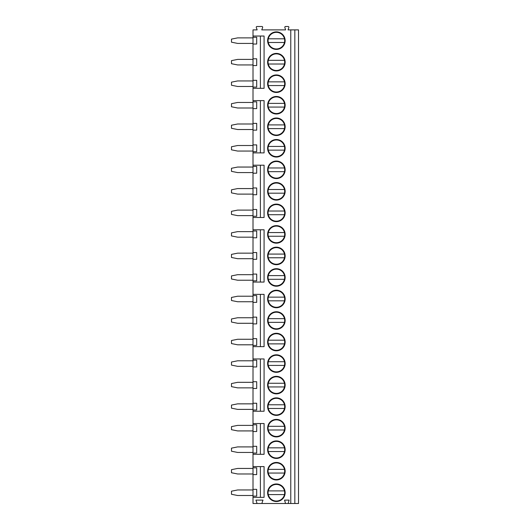 <?xml version="1.0" encoding="UTF-8"?>
<svg xmlns="http://www.w3.org/2000/svg" width="530" height="530" viewBox="0 0 530 530"><rect width="100%" height="100%" fill="white"/><g stroke="black" fill="none" stroke-linecap="round" stroke-linejoin="round"><path stroke-width="0.79" d="M294.832 29.885L294.832 503.5L298.522 503.5L298.522 29.885L288.068 29.885L288.837 27.461A0.735 0.735 0 0 0 288.135 26.5L285.537 26.5A0.735 0.735 0 0 0 284.835 27.461L285.604 29.885L261.774 29.885L262.642 27.487A0.735 0.735 0 0 0 261.946 26.5L256.984 26.5A0.735 0.735 0 0 0 256.288 27.487L257.156 29.885L253.009 29.885L253.009 36.033L264.079 36.033L264.079 88.318L253.009 88.318L253.009 100.62L264.079 100.62L264.079 152.898L253.009 152.898L253.009 165.201L264.079 165.201L264.079 217.485L253.009 217.485L253.009 229.788L264.079 229.788L264.079 282.066L253.009 282.066L253.009 294.369L264.079 294.369L264.079 346.653L253.009 346.653L253.009 358.956L264.079 358.956L264.079 411.24L253.009 411.24L253.009 423.536L264.079 423.536L264.079 454.296L253.009 454.296L253.009 466.592L264.079 466.592L264.079 497.352L253.009 497.352L253.009 503.5L256.103 503.5A0.735 0.735 0 0 0 256.798 502.513L255.93 500.115L262.999 500.115L262.131 502.513A0.735 0.735 0 0 0 262.827 503.5L256.103 503.5M290.771 29.885L290.771 503.5L289.075 503.5A0.735 0.735 0 0 1 288.373 502.539L289.142 500.115L284.531 500.115L285.299 502.539A0.735 0.735 0 0 1 284.597 503.5L262.827 503.5M267.617 471.21A8.765 8.765 0 0 1 276.382 462.445A8.765 8.765 0 0 1 285.147 471.21A8.765 8.765 0 0 1 276.382 479.975A8.765 8.765 0 0 1 267.617 471.21M267.617 449.678A8.765 8.765 0 0 1 276.382 440.914A8.765 8.765 0 0 1 285.147 449.678A8.765 8.765 0 0 1 276.382 458.443A8.765 8.765 0 0 1 267.617 449.678M267.617 428.154A8.765 8.765 0 0 1 276.382 419.389A8.765 8.765 0 0 1 285.147 428.154A8.765 8.765 0 0 1 276.382 436.919A8.765 8.765 0 0 1 267.617 428.154M267.617 406.623A8.765 8.765 0 0 1 276.382 397.858A8.765 8.765 0 0 1 285.147 406.623A8.765 8.765 0 0 1 276.382 415.387A8.765 8.765 0 0 1 267.617 406.623M267.617 385.098A8.765 8.765 0 0 1 276.382 376.333A8.765 8.765 0 0 1 285.147 385.098A8.765 8.765 0 0 1 276.382 393.863A8.765 8.765 0 0 1 267.617 385.098M267.617 363.567A8.765 8.765 0 0 1 276.382 354.802A8.765 8.765 0 0 1 285.147 363.567A8.765 8.765 0 0 1 276.382 372.332A8.765 8.765 0 0 1 267.617 363.567M267.617 342.042A8.765 8.765 0 0 1 276.382 333.277A8.765 8.765 0 0 1 285.147 342.042A8.765 8.765 0 0 1 276.382 350.807A8.765 8.765 0 0 1 267.617 342.042M267.617 320.511A8.765 8.765 0 0 1 276.382 311.746A8.765 8.765 0 0 1 285.147 320.511A8.765 8.765 0 0 1 276.382 329.276A8.765 8.765 0 0 1 267.617 320.511M267.617 298.986A8.765 8.765 0 0 1 276.382 290.221A8.765 8.765 0 0 1 285.147 298.986A8.765 8.765 0 0 1 276.382 307.751A8.765 8.765 0 0 1 267.617 298.986M267.617 277.455A8.765 8.765 0 0 1 276.382 268.69A8.765 8.765 0 0 1 285.147 277.455A8.765 8.765 0 0 1 276.382 286.22A8.765 8.765 0 0 1 267.617 277.455M267.617 255.93A8.765 8.765 0 0 1 276.382 247.165A8.765 8.765 0 0 1 285.147 255.93A8.765 8.765 0 0 1 276.382 264.695A8.765 8.765 0 0 1 267.617 255.93M267.617 234.399A8.765 8.765 0 0 1 276.382 225.634A8.765 8.765 0 0 1 285.147 234.399A8.765 8.765 0 0 1 276.382 243.164A8.765 8.765 0 0 1 267.617 234.399M267.617 212.874A8.765 8.765 0 0 1 276.382 204.11A8.765 8.765 0 0 1 285.147 212.874A8.765 8.765 0 0 1 276.382 221.639A8.765 8.765 0 0 1 267.617 212.874M267.617 191.343A8.765 8.765 0 0 1 276.382 182.578A8.765 8.765 0 0 1 285.147 191.343A8.765 8.765 0 0 1 276.382 200.108A8.765 8.765 0 0 1 267.617 191.343M267.617 169.812A8.765 8.765 0 0 1 276.382 161.047A8.765 8.765 0 0 1 285.147 169.812A8.765 8.765 0 0 1 276.382 178.583A8.765 8.765 0 0 1 267.617 169.812M267.617 148.287A8.765 8.765 0 0 1 276.382 139.522A8.765 8.765 0 0 1 285.147 148.287A8.765 8.765 0 0 1 276.382 157.052A8.765 8.765 0 0 1 267.617 148.287M267.617 126.756A8.765 8.765 0 0 1 276.382 117.991A8.765 8.765 0 0 1 285.147 126.756A8.765 8.765 0 0 1 276.382 135.521A8.765 8.765 0 0 1 267.617 126.756M267.617 105.231A8.765 8.765 0 0 1 276.382 96.467A8.765 8.765 0 0 1 285.147 105.231A8.765 8.765 0 0 1 276.382 113.996A8.765 8.765 0 0 1 267.617 105.231M267.617 83.7A8.765 8.765 0 0 1 276.382 74.935A8.765 8.765 0 0 1 285.147 83.7A8.765 8.765 0 0 1 276.382 92.465A8.765 8.765 0 0 1 267.617 83.7M267.617 62.176A8.765 8.765 0 0 1 276.382 53.411A8.765 8.765 0 0 1 285.147 62.176A8.765 8.765 0 0 1 276.382 70.941A8.765 8.765 0 0 1 267.617 62.176M267.617 40.644A8.765 8.765 0 0 1 276.382 31.879A8.765 8.765 0 0 1 285.147 40.644A8.765 8.765 0 0 1 276.382 49.409A8.765 8.765 0 0 1 267.617 40.644M267.617 492.734A8.765 8.765 0 0 1 276.382 483.969A8.765 8.765 0 0 1 285.147 492.734A8.765 8.765 0 0 1 276.382 501.499A8.765 8.765 0 0 1 267.617 492.734M268.074 492.734A8.301 8.301 0 0 0 276.382 501.042A8.301 8.301 0 0 0 284.683 492.734A8.301 8.301 0 0 0 276.382 484.433A8.301 8.301 0 0 0 268.074 492.734M284.477 490.893L268.286 490.893M268.286 494.583L284.477 494.583M268.074 471.21A8.301 8.301 0 0 0 276.382 479.511A8.301 8.301 0 0 0 284.683 471.21A8.301 8.301 0 0 0 276.382 462.902A8.301 8.301 0 0 0 268.074 471.21M268.286 473.051L284.477 473.051M284.477 469.361L268.286 469.361M268.074 449.678A8.301 8.301 0 0 0 276.382 457.986A8.301 8.301 0 0 0 284.683 449.678A8.301 8.301 0 0 0 276.382 441.377A8.301 8.301 0 0 0 268.074 449.678M268.286 451.527L284.477 451.527M284.477 447.837L268.286 447.837M268.074 428.154A8.301 8.301 0 0 0 276.382 436.455A8.301 8.301 0 0 0 284.683 428.154A8.301 8.301 0 0 0 276.382 419.846A8.301 8.301 0 0 0 268.074 428.154M268.286 429.996L284.477 429.996M284.477 426.305L268.286 426.305M268.074 406.623A8.301 8.301 0 0 0 276.382 414.93A8.301 8.301 0 0 0 284.683 406.623A8.301 8.301 0 0 0 276.382 398.322A8.301 8.301 0 0 0 268.074 406.623M268.286 408.471L284.477 408.471M284.477 404.781L268.286 404.781M268.074 385.098A8.301 8.301 0 0 0 276.382 393.399A8.301 8.301 0 0 0 284.683 385.098A8.301 8.301 0 0 0 276.382 376.79A8.301 8.301 0 0 0 268.074 385.098M268.286 386.94L284.477 386.94M284.477 383.25L268.286 383.25M268.074 363.567A8.301 8.301 0 0 0 276.382 371.875A8.301 8.301 0 0 0 284.683 363.567A8.301 8.301 0 0 0 276.382 355.266A8.301 8.301 0 0 0 268.074 363.567M268.286 365.415L284.477 365.415M284.477 361.725L268.286 361.725M268.074 342.042A8.301 8.301 0 0 0 276.382 350.343A8.301 8.301 0 0 0 284.683 342.042A8.301 8.301 0 0 0 276.382 333.734A8.301 8.301 0 0 0 268.074 342.042M268.286 343.884L284.477 343.884M284.477 340.194L268.286 340.194M268.074 320.511A8.301 8.301 0 0 0 276.382 328.812A8.301 8.301 0 0 0 284.683 320.511A8.301 8.301 0 0 0 276.382 312.21A8.301 8.301 0 0 0 268.074 320.511M268.286 322.359L284.477 322.359M284.477 318.669L268.286 318.669M268.074 298.986A8.301 8.301 0 0 0 276.382 307.287A8.301 8.301 0 0 0 284.683 298.986A8.301 8.301 0 0 0 276.382 290.678A8.301 8.301 0 0 0 268.074 298.986M268.286 300.828L284.477 300.828M284.477 297.138L268.286 297.138M268.074 277.455A8.301 8.301 0 0 0 276.382 285.756A8.301 8.301 0 0 0 284.683 277.455A8.301 8.301 0 0 0 276.382 269.154A8.301 8.301 0 0 0 268.074 277.455M268.286 279.303L284.477 279.303M284.477 275.613L268.286 275.613M268.074 255.93A8.301 8.301 0 0 0 276.382 264.231A8.301 8.301 0 0 0 284.683 255.93A8.301 8.301 0 0 0 276.382 247.623A8.301 8.301 0 0 0 268.074 255.93M268.286 257.772L284.477 257.772M284.477 254.082L268.286 254.082M268.074 234.399A8.301 8.301 0 0 0 276.382 242.7A8.301 8.301 0 0 0 284.683 234.399A8.301 8.301 0 0 0 276.382 226.098A8.301 8.301 0 0 0 268.074 234.399M268.286 236.248L284.477 236.248M284.477 232.557L268.286 232.557M268.074 212.874A8.301 8.301 0 0 0 276.382 221.176A8.301 8.301 0 0 0 284.683 212.874A8.301 8.301 0 0 0 276.382 204.567A8.301 8.301 0 0 0 268.074 212.874M268.286 214.716L284.477 214.716M284.477 211.026L268.286 211.026M268.074 191.343A8.301 8.301 0 0 0 276.382 199.644A8.301 8.301 0 0 0 284.683 191.343A8.301 8.301 0 0 0 276.382 183.042A8.301 8.301 0 0 0 268.074 191.343M268.286 193.192L284.477 193.192M284.477 189.495L268.286 189.495M268.074 169.812A8.301 8.301 0 0 0 276.382 178.12A8.301 8.301 0 0 0 284.683 169.812A8.301 8.301 0 0 0 276.382 161.511A8.301 8.301 0 0 0 268.074 169.812M268.286 171.66L284.477 171.66M284.477 167.97L268.286 167.97M268.074 148.287A8.301 8.301 0 0 0 276.382 156.589A8.301 8.301 0 0 0 284.683 148.287A8.301 8.301 0 0 0 276.382 139.986A8.301 8.301 0 0 0 268.074 148.287M268.286 150.136L284.477 150.136M284.477 146.439L268.286 146.439M268.074 126.756A8.301 8.301 0 0 0 276.382 135.064A8.301 8.301 0 0 0 284.683 126.756A8.301 8.301 0 0 0 276.382 118.455A8.301 8.301 0 0 0 268.074 126.756M268.286 128.605L284.477 128.605M284.477 124.914L268.286 124.914M268.074 105.231A8.301 8.301 0 0 0 276.382 113.533A8.301 8.301 0 0 0 284.683 105.231A8.301 8.301 0 0 0 276.382 96.93A8.301 8.301 0 0 0 268.074 105.231M268.286 107.073L284.477 107.073M284.477 103.383L268.286 103.383M268.074 83.7A8.301 8.301 0 0 0 276.382 92.008A8.301 8.301 0 0 0 284.683 83.7A8.301 8.301 0 0 0 276.382 75.399A8.301 8.301 0 0 0 268.074 83.7M268.286 85.549L284.477 85.549M284.477 81.858L268.286 81.858M268.074 62.176A8.301 8.301 0 0 0 276.382 70.477A8.301 8.301 0 0 0 284.683 62.176A8.301 8.301 0 0 0 276.382 53.874A8.301 8.301 0 0 0 268.074 62.176M268.286 64.017L284.477 64.017M284.477 60.327L268.286 60.327M268.074 40.644A8.301 8.301 0 0 0 276.382 48.952A8.301 8.301 0 0 0 284.683 40.644A8.301 8.301 0 0 0 276.382 32.343A8.301 8.301 0 0 0 268.074 40.644M268.286 42.493L284.477 42.493M284.477 38.803L268.286 38.803M253.009 497.352L253.009 496.12L256.699 496.12L256.699 489.356L253.009 489.356L253.009 474.589L256.699 474.589L256.699 467.824L253.009 467.824L253.009 466.592M253.009 454.296L253.009 453.064L256.699 453.064L256.699 446.3L253.009 446.3L253.009 431.533L256.699 431.533L256.699 424.768L253.009 424.768L253.009 423.536M253.009 411.24L253.009 410.008L256.699 410.008L256.699 403.244L253.009 403.244L253.009 388.477L256.699 388.477L256.699 381.713L253.009 381.713L253.009 366.952L256.699 366.952L256.699 360.188L253.009 360.188L253.009 358.956M253.009 346.653L253.009 345.421L256.699 345.421L256.699 338.657L253.009 338.657L253.009 323.896L256.699 323.896L256.699 317.125L253.009 317.125L253.009 302.365L256.699 302.365L256.699 295.601L253.009 295.601L253.009 294.369M253.009 282.066L253.009 280.84L256.699 280.84L256.699 274.07L253.009 274.07L253.009 259.309L256.699 259.309L256.699 252.545L253.009 252.545L253.009 237.785L256.699 237.785L256.699 231.014L253.009 231.014L253.009 229.788M253.009 217.485L253.009 216.253L256.699 216.253L256.699 209.489L253.009 209.489L253.009 194.729L256.699 194.729L256.699 187.958L253.009 187.958L253.009 173.197L256.699 173.197L256.699 166.433L253.009 166.433L253.009 165.201M253.009 152.898L253.009 151.673L256.699 151.673L256.699 144.902L253.009 144.902L253.009 130.142L256.699 130.142L256.699 123.377L253.009 123.377L253.009 108.617L256.699 108.617L256.699 101.846L253.009 101.846L253.009 100.62M253.009 88.318L253.009 87.086L256.699 87.086L256.699 80.322L253.009 80.322L253.009 65.561L256.699 65.561L256.699 58.79L253.009 58.79L253.009 44.03L256.699 44.03L256.699 37.266L253.009 37.266L253.009 36.033M260.389 497.352L260.389 466.592M260.389 454.296L260.389 423.536M260.389 411.24L260.389 358.956M260.389 346.653L260.389 294.369M260.389 282.066L260.389 229.788M260.389 217.485L260.389 165.201M260.389 152.898L260.389 100.62M260.389 88.318L260.389 36.033M253.009 108.617L253.009 101.846M253.009 130.142L253.009 123.377M253.009 151.673L253.009 144.902M253.009 173.197L253.009 166.433M253.009 194.729L253.009 187.958M253.009 216.253L253.009 209.489M253.009 237.785L253.009 231.014M253.009 259.309L253.009 252.545M253.009 280.84L253.009 274.07M253.009 302.365L253.009 295.601M253.009 323.896L253.009 317.125M253.009 345.421L253.009 338.657M253.009 366.952L253.009 360.188M253.009 388.477L253.009 381.713M253.009 410.008L253.009 403.244M253.009 431.533L253.009 424.768M253.009 453.064L253.009 446.3M253.009 474.589L253.009 467.824M253.009 496.12L253.009 489.356M253.009 44.03L253.009 37.266M253.009 65.561L253.009 58.79M253.009 87.086L253.009 80.322M253.009 489.965L237.625 489.965L231.477 491.197L231.477 494.271L237.625 495.504L253.009 495.504M253.009 468.44L237.625 468.44L231.477 469.673L231.477 472.747L237.625 473.979L253.009 473.979M253.009 446.909L237.625 446.909L231.477 448.142L231.477 451.216L237.625 452.448L253.009 452.448M253.009 425.385L237.625 425.385L231.477 426.617L231.477 429.691L237.625 430.917L253.009 430.917M253.009 403.853L237.625 403.853L231.477 405.086L231.477 408.16L237.625 409.392L253.009 409.392M253.009 382.329L237.625 382.329L231.477 383.561L231.477 386.635L237.625 387.861L253.009 387.861M253.009 360.798L237.625 360.798L231.477 362.03L231.477 365.104L237.625 366.336L253.009 366.336M253.009 339.273L237.625 339.273L231.477 340.505L231.477 343.579L237.625 344.805L253.009 344.805M253.009 317.742L237.625 317.742L231.477 318.974L231.477 322.048L237.625 323.28L253.009 323.28M253.009 296.217L237.625 296.217L231.477 297.443L231.477 300.523L237.625 301.749L253.009 301.749M253.009 274.686L237.625 274.686L231.477 275.918L231.477 278.992L237.625 280.224L253.009 280.224M253.009 253.161L237.625 253.161L231.477 254.387L231.477 257.467L237.625 258.693L253.009 258.693M253.009 231.63L237.625 231.63L231.477 232.862L231.477 235.936L237.625 237.168L253.009 237.168M253.009 210.105L237.625 210.105L231.477 211.331L231.477 214.411L237.625 215.637L253.009 215.637M253.009 188.574L237.625 188.574L231.477 189.806L231.477 192.88L237.625 194.112L253.009 194.112M253.009 167.049L237.625 167.049L231.477 168.275L231.477 171.356L237.625 172.581L253.009 172.581M253.009 145.518L237.625 145.518L231.477 146.75L231.477 149.824L237.625 151.057L253.009 151.057M253.009 123.993L237.625 123.993L231.477 125.219L231.477 128.3L237.625 129.525L253.009 129.525M253.009 102.462L237.625 102.462L231.477 103.695L231.477 106.768L237.625 108.001L253.009 108.001M253.009 80.938L237.625 80.938L231.477 82.163L231.477 85.244L237.625 86.47L253.009 86.47M253.009 59.406L237.625 59.406L231.477 60.639L231.477 63.713L237.625 64.945L253.009 64.945M253.009 37.882L237.625 37.882L231.477 39.107L231.477 42.188L237.625 43.414L253.009 43.414M284.597 503.5L289.075 503.5M294.832 503.5L290.771 503.5"/></g></svg>
